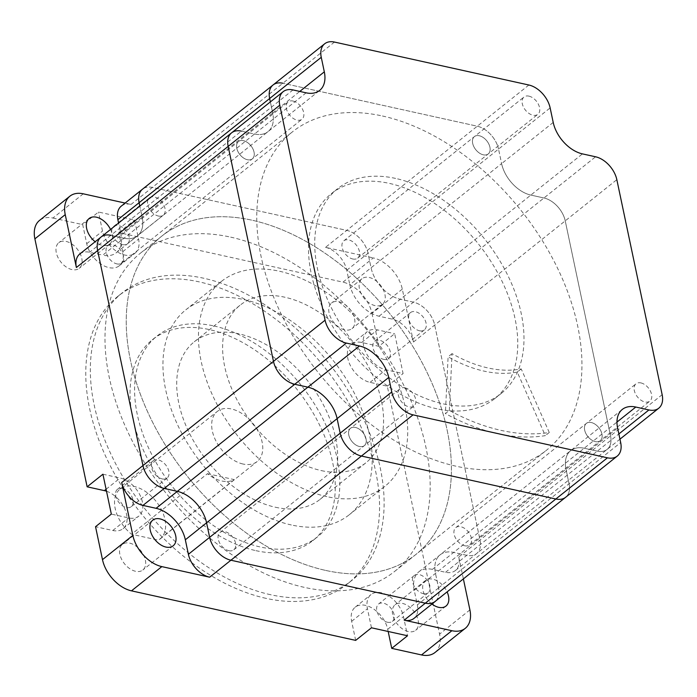 <?xml version="1.0" encoding="UTF-8"?>
<svg xmlns="http://www.w3.org/2000/svg" width="697" height="697" viewBox="0 0 697 697"><rect width="100%" height="100%" fill="white"/><g stroke="black" fill="none" stroke-linecap="round" stroke-linejoin="round"><path stroke-width="0.52" stroke-dasharray="3.48 2.61" d="M355.409 427.435A11.091 7.066 -128.6 0 1 364.906 435.642A11.091 7.066 -128.6 0 1 364.331 445.636A11.091 7.066 -128.6 0 1 359.425 446.507A11.091 7.066 -128.6 0 1 349.929 438.3A11.091 7.066 -128.6 0 1 350.495 428.307A11.091 7.066 -128.6 0 1 355.409 427.435A11.091 7.066 -128.6 0 1 364.906 435.642A11.091 7.066 -128.6 0 1 364.331 445.636A11.091 7.066 -128.6 0 1 359.425 446.507A11.091 7.066 -128.6 0 1 349.929 438.3A11.091 7.066 -128.6 0 1 350.495 428.307A11.091 7.066 -128.6 0 1 355.409 427.435M228.895 550.691A11.091 7.066 51.4 0 0 233.8 549.82A11.091 7.066 51.4 0 0 234.375 539.827A11.091 7.066 51.4 0 0 224.878 531.619A11.091 7.066 51.4 0 0 219.964 532.482A11.091 7.066 51.4 0 0 219.398 542.475A11.091 7.066 51.4 0 0 228.895 550.691M243.401 140.655A11.091 7.066 -128.6 0 1 252.898 148.862A11.091 7.066 -128.6 0 1 252.331 158.855A11.091 7.066 -128.6 0 1 247.418 159.726A11.091 7.066 -128.6 0 1 237.921 151.51A11.091 7.066 -128.6 0 1 238.496 141.517A11.091 7.066 -128.6 0 1 243.401 140.655A11.091 7.066 -128.6 0 1 252.898 148.862A11.091 7.066 -128.6 0 1 252.331 158.855A11.091 7.066 -128.6 0 1 247.418 159.726A11.091 7.066 -128.6 0 1 237.921 151.51A11.091 7.066 -128.6 0 1 238.496 141.517A11.091 7.066 -128.6 0 1 243.401 140.655M116.887 263.902A11.091 7.066 51.4 0 0 121.801 263.039A11.091 7.066 51.4 0 0 122.367 253.046A11.091 7.066 51.4 0 0 112.87 244.83A11.091 7.066 51.4 0 0 107.965 245.701A11.091 7.066 51.4 0 0 107.39 255.694A11.091 7.066 51.4 0 0 116.887 263.902M479.283 135.741A11.091 7.066 -128.6 0 1 488.78 143.957A11.091 7.066 -128.6 0 1 488.214 153.95A11.091 7.066 -128.6 0 1 483.309 154.821A11.091 7.066 -128.6 0 1 473.812 146.605A11.091 7.066 -128.6 0 1 474.378 136.612A11.091 7.066 -128.6 0 1 479.283 135.741A11.091 7.066 -128.6 0 1 488.78 143.957A11.091 7.066 -128.6 0 1 488.214 153.95A11.091 7.066 -128.6 0 1 483.309 154.821A11.091 7.066 -128.6 0 1 473.812 146.605A11.091 7.066 -128.6 0 1 474.378 136.612A11.091 7.066 -128.6 0 1 479.283 135.741M352.778 258.996A11.091 7.066 51.4 0 0 357.683 258.125A11.091 7.066 51.4 0 0 358.249 248.132A11.091 7.066 51.4 0 0 348.753 239.925A11.091 7.066 51.4 0 0 343.848 240.796A11.091 7.066 51.4 0 0 343.281 250.789A11.091 7.066 51.4 0 0 352.778 258.996M591.291 422.53A11.091 7.066 -128.6 0 1 600.788 430.737A11.091 7.066 -128.6 0 1 600.222 440.731A11.091 7.066 -128.6 0 1 595.308 441.602A11.091 7.066 -128.6 0 1 585.811 433.386A11.091 7.066 -128.6 0 1 586.377 423.393A11.091 7.066 -128.6 0 1 591.291 422.53A11.091 7.066 -128.6 0 1 600.788 430.737A11.091 7.066 -128.6 0 1 600.222 440.731A11.091 7.066 -128.6 0 1 595.308 441.602A11.091 7.066 -128.6 0 1 585.811 433.386A11.091 7.066 -128.6 0 1 586.377 423.393A11.091 7.066 -128.6 0 1 591.291 422.53M464.777 545.777A11.091 7.066 51.4 0 0 469.682 544.915A11.091 7.066 51.4 0 0 470.257 534.921A11.091 7.066 51.4 0 0 460.761 526.705A11.091 7.066 51.4 0 0 455.847 527.577A11.091 7.066 51.4 0 0 455.28 537.57A11.091 7.066 51.4 0 0 464.777 545.777M382.453 115.998A203.655 129.825 -128.6 0 1 556.859 266.785A203.655 129.825 -128.6 0 1 546.396 450.297A203.655 129.825 -128.6 0 1 456.265 466.258A203.655 129.825 -128.6 0 1 281.858 315.471A203.655 129.825 -128.6 0 1 292.313 131.951A203.655 129.825 -128.6 0 1 382.453 115.998M325.726 570.434A203.655 129.825 51.4 0 0 415.865 554.481A203.655 129.825 51.4 0 0 426.329 370.97A203.655 129.825 51.4 0 0 251.922 220.182A203.655 129.825 51.4 0 0 161.782 236.135A203.655 129.825 51.4 0 0 151.319 419.646A203.655 129.825 51.4 0 0 325.726 570.434A203.655 129.825 -128.6 0 1 151.319 419.646A203.655 129.825 -128.6 0 1 161.782 236.135A203.655 129.825 -128.6 0 1 251.922 220.182A203.655 129.825 -128.6 0 1 426.329 370.97A203.655 129.825 -128.6 0 1 415.865 554.481A203.655 129.825 -128.6 0 1 325.726 570.434M435.947 600.788A22.182 14.14 -128.6 0 0 438.605 587.937L435.468 573.404A30.494 19.438 51.4 0 1 440.155 554.803A30.494 19.438 51.4 0 1 453.66 552.416L466.79 555.317A22.182 14.14 -128.6 0 0 476.6 553.584A22.182 14.14 -128.6 0 0 480.015 540.053L434.701 325.046A22.182 14.14 -128.6 0 0 413.443 302.158L400.313 299.257A30.494 19.438 51.4 0 1 371.074 267.796L368.007 253.272A22.182 14.14 -128.6 0 0 346.749 230.385L152.347 187.423A22.182 14.14 -128.6 0 0 142.528 189.166A22.182 14.14 -128.6 0 1 152.347 187.423L346.749 230.385A22.182 14.14 -128.6 0 1 368.007 253.272L371.074 267.796A30.494 19.438 51.4 0 0 400.313 299.257L413.443 302.158A22.182 14.14 -128.6 0 1 434.701 325.046L480.015 540.053A22.182 14.14 -128.6 0 1 476.6 553.584A22.182 14.14 -128.6 0 1 466.79 555.317L453.66 552.416A30.494 19.438 51.4 0 0 440.155 554.803A30.494 19.438 51.4 0 0 435.468 573.404L438.535 587.919A22.182 14.14 -128.6 0 1 435.12 601.45M101.048 237.032A22.182 14.14 -128.6 0 1 110.858 235.298L123.988 238.2A30.494 19.438 51.4 0 0 137.492 235.804A30.494 19.438 51.4 0 0 142.179 217.211L139.827 206.077L142.179 217.211L272.71 113.027L270.358 101.901L272.71 113.027A30.494 19.438 51.4 0 1 268.023 131.628A30.494 19.438 51.4 0 0 272.71 113.027L299.78 91.429M553.209 122.428L501.605 163.612A30.494 19.438 51.4 0 0 530.844 195.082L543.974 197.983A22.182 14.14 -128.6 0 1 565.232 220.862L610.546 435.878A22.182 14.14 -128.6 0 1 607.139 449.399A22.182 14.14 -128.6 0 1 597.32 451.133L584.191 448.232A30.494 19.438 51.4 0 0 570.695 450.628A30.494 19.438 51.4 0 0 565.999 469.22L569.066 483.744A22.182 14.14 -128.6 0 1 565.65 497.266A22.182 14.14 -128.6 0 0 569.066 483.744L565.999 469.22A30.494 19.438 51.4 0 1 570.695 450.628A30.494 19.438 51.4 0 1 584.191 448.232L597.32 451.133A22.182 14.14 -128.6 0 0 607.139 449.399A22.182 14.14 -128.6 0 0 610.546 435.878L565.232 220.862A22.182 14.14 -128.6 0 0 543.974 197.983L530.844 195.082A30.494 19.438 51.4 0 1 501.605 163.612L498.538 149.088L501.605 163.612L349.824 284.751A30.494 19.438 51.4 0 0 379.063 316.22L392.193 319.121A22.182 14.14 -128.6 0 1 413.452 342.009L402.308 289.124A30.25 19.281 51.4 0 0 373.313 257.916L342.959 282.146L118.769 232.598L122.785 251.669A23.193 14.785 -128.6 0 1 119.222 265.81A23.193 14.785 -128.6 0 1 100.673 263.893A23.193 14.785 -128.6 0 1 86.724 243.706L82.708 224.634L98.495 212.036L134.556 219.999L138.572 239.071A23.193 14.785 -128.6 0 1 135.009 253.211A23.193 14.785 -128.6 0 1 116.46 251.295A23.193 14.785 -128.6 0 1 102.511 231.108L98.495 212.036M528.884 85.017L477.279 126.209A22.182 14.14 -128.6 0 1 498.538 149.088A22.182 14.14 -128.6 0 0 477.279 126.209L282.877 83.248L477.279 126.209L325.499 247.348L373.313 257.916M306.131 92.832L254.518 134.016A30.494 19.438 51.4 0 0 268.023 131.628A30.494 19.438 51.4 0 1 254.518 134.016L241.389 131.114L254.518 134.016L123.988 238.2A30.494 19.438 51.4 0 0 137.492 235.804A30.494 19.438 51.4 0 0 142.179 217.211L120.93 234.175L118.577 223.04M436.88 408.799A131.062 83.553 -128.6 0 1 324.645 311.759A131.062 83.553 -128.6 0 1 331.371 193.653A131.062 83.553 -128.6 0 1 389.379 183.389A131.062 83.553 -128.6 0 1 501.622 280.429A131.062 83.553 -128.6 0 1 494.887 398.527A131.062 83.553 -128.6 0 1 436.88 408.799M395.608 178.423A131.062 83.553 51.4 0 0 337.601 188.687A131.062 83.553 51.4 0 0 330.866 306.793A131.062 83.553 51.4 0 0 443.109 403.833A131.062 83.553 51.4 0 0 501.117 393.561A131.062 83.553 51.4 0 0 507.843 275.463A131.062 83.553 51.4 0 0 395.608 178.423M405.035 387.82A11.091 7.066 -128.6 0 1 414.532 396.035A11.091 7.066 -128.6 0 1 413.966 406.029A11.091 7.066 -128.6 0 1 409.061 406.9A11.091 7.066 -128.6 0 1 399.564 398.684A11.091 7.066 -128.6 0 1 400.13 388.691A11.091 7.066 -128.6 0 1 405.035 387.82M293.036 101.039A11.091 7.066 -128.6 0 1 302.533 109.255A11.091 7.066 -128.6 0 1 301.958 119.248A11.091 7.066 -128.6 0 1 297.053 120.111A11.091 7.066 -128.6 0 1 287.556 111.903A11.091 7.066 -128.6 0 1 288.122 101.91A11.091 7.066 -128.6 0 1 293.036 101.039M528.918 96.134A11.091 7.066 -128.6 0 1 538.415 104.341A11.091 7.066 -128.6 0 1 537.849 114.334A11.091 7.066 -128.6 0 1 532.935 115.205A11.091 7.066 -128.6 0 1 523.438 106.998A11.091 7.066 -128.6 0 1 524.013 97.005A11.091 7.066 -128.6 0 1 528.918 96.134M640.918 382.914A11.091 7.066 -128.6 0 1 650.423 391.13A11.091 7.066 -128.6 0 1 649.848 401.123A11.091 7.066 -128.6 0 1 644.943 401.986A11.091 7.066 -128.6 0 1 635.446 393.779A11.091 7.066 -128.6 0 1 636.012 383.786A11.091 7.066 -128.6 0 1 640.918 382.914M231.578 132.857A22.182 14.14 -128.6 0 1 241.389 131.114L110.858 235.298L123.988 238.2L102.738 255.154A30.494 19.438 51.4 0 0 116.242 252.767A30.494 19.438 51.4 0 0 120.93 234.175M273.058 84.982A22.182 14.14 -128.6 0 1 282.877 83.248L131.097 204.387L125.111 203.062M449.33 410.402L452.031 353.64A131.062 83.553 51.4 0 0 488.031 367.972A131.062 83.553 51.4 0 0 521.208 368.931L549.271 432.488A203.655 129.825 -128.6 0 1 501.187 430.397A203.655 129.825 -128.6 0 1 449.33 410.402L445.383 413.556L448.093 356.794A131.062 83.553 51.4 0 0 484.084 371.126A131.062 83.553 51.4 0 0 517.27 372.076L545.324 435.642A203.655 129.825 -128.6 0 1 497.24 433.551A203.655 129.825 -128.6 0 1 445.383 413.556M521.208 368.931L517.27 372.076M452.031 353.64L448.093 356.794M549.271 432.488L545.324 435.642M207.453 473.681L234.262 479.606A32.01 20.405 -128.6 0 1 221.768 480.982A32.01 20.405 -128.6 0 1 207.453 473.681L131.559 534.25A32.01 20.405 -128.6 0 1 120.111 489.006A32.01 20.405 -128.6 0 1 134.277 486.497A32.01 20.405 -128.6 0 1 161.695 510.195A32.01 20.405 -128.6 0 1 160.049 539.042A32.01 20.405 -128.6 0 1 158.376 540.175L131.559 534.25M243.018 464.019A32.01 20.405 -128.6 0 1 215.608 440.321A32.01 20.405 -128.6 0 1 217.255 411.474A32.01 20.405 -128.6 0 1 231.421 408.965A32.01 20.405 -128.6 0 1 258.831 432.671A32.01 20.405 -128.6 0 1 257.184 461.51A32.01 20.405 -128.6 0 1 243.018 464.019M213.927 325.952A128.544 81.941 -128.6 0 1 324.009 421.127A128.544 81.941 -128.6 0 1 317.405 536.96A128.544 81.941 -128.6 0 1 260.512 547.032A128.544 81.941 -128.6 0 1 150.43 451.856A128.544 81.941 -128.6 0 1 157.034 336.024A128.544 81.941 -128.6 0 1 213.927 325.952M255.956 550.665A128.544 81.941 51.4 0 0 312.848 540.593A128.544 81.941 51.4 0 0 319.453 424.761A128.544 81.941 51.4 0 0 209.37 329.585A128.544 81.941 51.4 0 0 152.477 339.657A128.544 81.941 51.4 0 0 145.873 455.489A128.544 81.941 51.4 0 0 255.956 550.665M321.361 470.614A100.821 64.272 51.4 0 0 365.986 462.721A100.821 64.272 51.4 0 0 371.161 371.867A100.821 64.272 51.4 0 0 284.82 297.218A100.821 64.272 51.4 0 0 240.204 305.12A100.821 64.272 51.4 0 0 235.02 395.966A100.821 64.272 51.4 0 0 321.361 470.614M275.463 507.25A100.821 64.272 51.4 0 0 320.089 499.348A100.821 64.272 51.4 0 0 325.264 408.503A100.821 64.272 51.4 0 0 238.923 333.854A100.821 64.272 51.4 0 0 194.306 341.757A100.821 64.272 51.4 0 0 189.122 432.602A100.821 64.272 51.4 0 0 275.463 507.25M326.841 496.63A131.062 83.553 -128.6 0 1 214.598 399.581A131.062 83.553 -128.6 0 1 221.332 281.483A131.062 83.553 -128.6 0 1 279.34 271.211A131.062 83.553 -128.6 0 1 391.583 368.251A131.062 83.553 -128.6 0 1 384.849 486.358A131.062 83.553 -128.6 0 1 326.841 496.63M291.329 524.972A131.062 83.553 -128.6 0 1 179.085 427.932A131.062 83.553 -128.6 0 1 185.82 309.825A131.062 83.553 -128.6 0 1 243.828 299.562A131.062 83.553 -128.6 0 1 356.062 396.602A131.062 83.553 -128.6 0 1 349.336 514.7A131.062 83.553 -128.6 0 1 291.329 524.972M371.457 627.788L367.441 608.716A23.193 14.785 -128.6 0 1 371.004 594.576A23.193 14.785 -128.6 0 1 381.268 592.764A23.193 14.785 -128.6 0 1 403.493 616.688L407.518 635.76M355.67 640.386L351.654 621.315A23.193 14.785 -128.6 0 1 355.217 607.174A23.193 14.785 -128.6 0 1 365.481 605.362A23.193 14.785 -128.6 0 1 387.715 629.286L388.177 631.482M387.48 622.238A11.091 7.066 51.4 0 0 392.385 621.367A11.091 7.066 51.4 0 0 392.951 611.374A11.091 7.066 51.4 0 0 383.455 603.166A11.091 7.066 51.4 0 0 378.549 604.038A11.091 7.066 51.4 0 0 377.983 614.031A11.091 7.066 51.4 0 0 387.48 622.238M423.297 593.652A11.091 7.066 51.4 0 0 428.202 592.781A11.091 7.066 51.4 0 0 428.777 582.788A11.091 7.066 51.4 0 0 419.28 574.572A11.091 7.066 51.4 0 0 414.367 575.443A11.091 7.066 51.4 0 0 413.8 585.436A11.091 7.066 51.4 0 0 423.297 593.652M122.358 488.431A11.091 7.066 -128.6 0 1 131.855 496.639A11.091 7.066 -128.6 0 1 131.289 506.632A11.091 7.066 -128.6 0 1 126.384 507.503A11.091 7.066 -128.6 0 1 116.878 499.296A11.091 7.066 -128.6 0 1 117.453 489.303A11.091 7.066 -128.6 0 1 122.358 488.431M162.201 478.917A11.091 7.066 51.4 0 0 167.106 478.046A11.091 7.066 51.4 0 0 167.681 468.053A11.091 7.066 51.4 0 0 158.184 459.846A11.091 7.066 51.4 0 0 153.27 460.708A11.091 7.066 51.4 0 0 152.704 470.702A11.091 7.066 51.4 0 0 162.201 478.917M122.55 244.63A11.091 7.066 51.4 0 0 127.464 243.758A11.091 7.066 51.4 0 0 128.03 233.765A11.091 7.066 51.4 0 0 118.534 225.549A11.091 7.066 51.4 0 0 113.62 226.42A11.091 7.066 51.4 0 0 113.053 236.414A11.091 7.066 51.4 0 0 122.55 244.63M158.376 216.035A11.091 7.066 51.4 0 0 163.281 215.173A11.091 7.066 51.4 0 0 163.847 205.179A11.091 7.066 51.4 0 0 154.351 196.963A11.091 7.066 51.4 0 0 149.446 197.835A11.091 7.066 51.4 0 0 148.87 207.828A11.091 7.066 51.4 0 0 158.376 216.035M383.646 359.364A11.091 7.066 51.4 0 0 388.56 358.493A11.091 7.066 51.4 0 0 389.126 348.5A11.091 7.066 51.4 0 0 379.63 340.284A11.091 7.066 51.4 0 0 374.725 341.155A11.091 7.066 51.4 0 0 374.15 351.149A11.091 7.066 51.4 0 0 383.646 359.364M419.472 330.77A11.091 7.066 51.4 0 0 424.377 329.899A11.091 7.066 51.4 0 0 424.943 319.906A11.091 7.066 51.4 0 0 415.447 311.698A11.091 7.066 51.4 0 0 410.542 312.57A11.091 7.066 51.4 0 0 409.967 322.563A11.091 7.066 51.4 0 0 419.472 330.77M230.672 237.137A203.655 129.825 -128.6 0 1 405.079 387.924A203.655 129.825 -128.6 0 1 394.615 571.435A203.655 129.825 -128.6 0 1 304.484 587.397A203.655 129.825 -128.6 0 1 130.078 436.61A203.655 129.825 -128.6 0 1 140.533 253.089A203.655 129.825 -128.6 0 1 230.672 237.137M662.15 394.685L458.765 557.016A22.182 14.14 -128.6 0 1 455.359 570.538A22.182 14.14 -128.6 0 1 445.54 572.281L432.41 569.379A30.494 19.438 51.4 0 0 418.914 571.767A30.494 19.438 51.4 0 0 414.218 590.359L417.355 604.9A22.182 14.14 -128.6 0 1 413.94 618.422M129.642 543.12A16.38 10.446 -128.6 0 1 143.678 555.248A16.38 10.446 -128.6 0 1 142.833 570.007A16.38 10.446 -128.6 0 1 135.584 571.296A16.38 10.446 -128.6 0 1 121.548 559.16A16.38 10.446 -128.6 0 1 122.393 544.401A16.38 10.446 -128.6 0 1 129.642 543.12M402.439 603.402A16.38 10.446 -128.6 0 1 416.466 615.529A16.38 10.446 -128.6 0 1 415.621 630.297A16.38 10.446 -128.6 0 1 408.372 631.578A16.38 10.446 -128.6 0 1 394.345 619.45A16.38 10.446 -128.6 0 1 395.182 604.682A16.38 10.446 -128.6 0 1 402.439 603.402M431.957 604.046A16.38 10.446 -128.6 0 1 425.545 580.453A16.38 10.446 -128.6 0 1 432.793 579.172A16.38 10.446 -128.6 0 1 447.099 591.892M338.855 301.696A16.38 10.446 -128.6 0 1 352.882 313.824A16.38 10.446 -128.6 0 1 352.046 328.583A16.38 10.446 -128.6 0 1 344.797 329.873A16.38 10.446 -128.6 0 1 330.761 317.736A16.38 10.446 -128.6 0 1 331.606 302.977A16.38 10.446 -128.6 0 1 338.855 301.696M369.21 277.467A16.38 10.446 -128.6 0 1 383.245 289.595A16.38 10.446 -128.6 0 1 382.4 304.362A16.38 10.446 -128.6 0 1 375.152 305.643A16.38 10.446 -128.6 0 1 361.116 293.515A16.38 10.446 -128.6 0 1 361.961 278.748A16.38 10.446 -128.6 0 1 369.21 277.467M66.067 241.415A16.38 10.446 -128.6 0 1 80.094 253.542A16.38 10.446 -128.6 0 1 79.258 268.301A16.38 10.446 -128.6 0 1 72 269.591A16.38 10.446 -128.6 0 1 57.973 257.454A16.38 10.446 -128.6 0 1 58.818 242.695A16.38 10.446 -128.6 0 1 66.067 241.415M110.527 229.47A16.38 10.446 -128.6 0 1 109.612 244.072A16.38 10.446 -128.6 0 1 102.363 245.361A16.38 10.446 -128.6 0 1 95.158 241.728M266.01 598.348A183.991 117.288 -128.6 0 1 108.436 462.12A183.991 117.288 -128.6 0 1 117.889 296.321A183.991 117.288 -128.6 0 1 199.325 281.902A183.991 117.288 -128.6 0 1 356.89 418.139A183.991 117.288 -128.6 0 1 347.446 583.938A183.991 117.288 -128.6 0 1 266.01 598.348M270.558 594.715A183.991 117.288 -128.6 0 1 112.992 458.487A183.991 117.288 -128.6 0 1 122.445 292.688A183.991 117.288 -128.6 0 1 203.873 278.269A183.991 117.288 -128.6 0 1 361.447 414.506A183.991 117.288 -128.6 0 1 351.994 580.305A183.991 117.288 -128.6 0 1 270.558 594.715M106.51 491.219A23.193 14.785 -128.6 0 1 124.789 508.976A23.193 14.785 -128.6 0 1 123.047 528.692A23.193 14.785 -128.6 0 1 112.783 530.504L95.541 526.697M83.274 193.818L52.92 218.048A30.25 19.281 51.4 0 0 39.537 220.418M52.92 218.048L82.708 224.634M402.308 289.124L371.954 313.345A30.25 19.281 51.4 0 0 342.959 282.146M371.954 313.345L378.898 346.296L394.685 333.697L403.084 373.575L385.842 369.767A23.193 14.785 -128.6 0 1 365.986 352.595A23.193 14.785 -128.6 0 1 367.171 331.702A23.193 14.785 -128.6 0 1 377.434 329.881L394.685 333.697M434.902 652.566A30.25 19.281 51.4 0 0 439.554 634.131L387.297 386.173L370.055 382.365A23.193 14.785 -128.6 0 1 350.199 365.193A23.193 14.785 -128.6 0 1 351.393 344.301A23.193 14.785 -128.6 0 1 361.647 342.48L378.898 346.296M458.765 557.016L463.374 578.902M387.297 386.173L403.084 373.575M118.769 232.598L134.556 219.999M79.798 253.996A22.182 14.14 -128.6 0 1 89.608 252.253L102.738 255.154M121.278 206.12A22.182 14.14 -128.6 0 1 131.097 204.387M325.499 247.348A22.182 14.14 -128.6 0 1 346.757 270.236L349.824 284.751M164.213 488.449A22.208 14.158 -128.6 0 1 142.946 465.57M102.921 474.213L120.172 478.029A23.193 14.785 -128.6 0 1 140.027 495.192A23.193 14.785 -128.6 0 1 138.834 516.094A23.193 14.785 -128.6 0 1 128.57 517.906L111.328 514.098M234.262 479.606L158.376 540.175M379.063 316.22L582.448 153.889M392.193 319.121L595.578 156.79M413.452 342.009L616.836 179.678M445.54 572.281L618.858 433.952M432.41 569.379L616.976 422.068M414.218 590.359L617.612 428.036M438.535 587.919L620.67 442.56M346.757 270.236L550.142 107.904M334.482 42.064L282.877 83.248M293.001 89.93L241.389 131.114M351.654 621.315L367.441 608.716M438.605 587.937L417.355 604.9M469.909 609.901L439.554 634.131M110.858 235.298L89.608 252.253M86.724 243.706L102.511 231.108M122.785 251.669L138.572 239.071M361.647 342.48L377.434 329.881M370.055 382.365L385.842 369.767M387.715 629.286L403.493 616.688M112.783 530.504L128.57 517.906M106.092 489.259L120.172 478.029M233.8 549.82L413.966 406.029M121.801 263.039L301.958 119.248M357.683 258.125L537.849 114.334M469.682 544.915L649.848 401.123M394.615 571.435L546.396 450.297M455.359 570.538L619.955 439.171M418.914 571.767L622.299 409.435M116.242 252.767L319.627 90.444M140.533 253.089L292.313 131.951M455.847 527.577L636.012 383.786M343.848 240.796L524.013 97.005M107.965 245.701L288.122 101.91M219.964 532.482L400.13 388.691M331.371 193.653L337.601 188.687M494.887 398.527L501.117 393.561M120.111 489.006L217.255 411.474M312.848 540.593L317.405 536.96M320.089 499.348L365.986 462.721M221.332 281.483L185.82 309.825M355.217 607.174L371.004 594.576M428.202 592.781L392.385 621.367M167.106 478.046L131.289 506.632M163.281 215.173L127.464 243.758M424.377 329.899L388.56 358.493M173.187 545.786L142.833 570.007M445.984 606.068L415.621 630.297M382.4 304.362L352.046 328.583M109.612 244.072L79.258 268.301M117.889 296.321L122.445 292.688M347.446 583.938L351.994 580.305M89.172 218.466L58.818 242.695M361.961 278.748L331.606 302.977M425.545 580.453L395.182 604.682M152.748 520.171L122.393 544.401M410.542 312.57L374.725 341.155M149.446 197.835L113.62 226.42M153.27 460.708L117.453 489.303M414.367 575.443L378.549 604.038M119.222 265.81L135.009 253.211M351.393 344.301L367.171 331.702M123.047 528.692L138.834 516.094M384.849 486.358L349.336 514.7M194.306 341.757L240.204 305.12M152.477 339.657L157.034 336.024M160.049 539.042L257.184 461.51"/><path stroke-width="1.05" d="M617.263 456.082A22.182 14.14 -128.6 0 1 607.444 457.816L413.042 414.854A22.182 14.14 -128.6 0 1 391.775 391.975L388.717 377.452A30.494 19.438 51.4 0 0 359.478 345.982L346.348 343.081A22.182 14.14 -128.6 0 1 325.081 320.202L279.776 105.195A22.182 14.14 -128.6 0 1 283.182 91.664A22.182 14.14 -128.6 0 1 293.001 89.93L306.131 92.832A30.494 19.438 51.4 0 0 319.627 90.444A30.494 19.438 51.4 0 0 324.314 71.843L321.256 57.32A22.182 14.14 -128.6 0 1 324.663 43.798A22.182 14.14 -128.6 0 1 334.482 42.064L528.884 85.017A22.182 14.14 -128.6 0 1 550.142 107.904L553.209 122.428A30.494 19.438 51.4 0 0 582.448 153.889L595.578 156.79A22.182 14.14 -128.6 0 1 616.836 179.678L662.15 394.685A22.182 14.14 -128.6 0 1 658.743 408.215A22.182 14.14 -128.6 0 1 648.924 409.949L635.795 407.048A30.494 19.438 51.4 0 0 622.299 409.435A30.494 19.438 51.4 0 0 617.612 428.036L620.67 442.56A22.182 14.14 -128.6 0 1 617.263 456.082L435.12 601.45A22.182 14.14 -128.6 0 1 425.309 603.184L230.907 560.222A22.182 14.14 -128.6 0 1 209.64 537.343L206.582 522.82A30.494 19.438 51.4 0 0 177.343 491.35L164.213 488.449A22.182 14.14 -128.6 0 1 142.946 465.57L97.632 250.554A22.182 14.14 -128.6 0 1 101.048 237.032A22.182 14.14 -128.6 0 1 110.858 235.298M142.528 189.166A22.182 14.14 -128.6 0 0 139.112 202.688L139.827 206.077L139.112 202.688A22.182 14.14 -128.6 0 1 142.528 189.166L273.058 84.982A22.182 14.14 -128.6 0 1 282.877 83.248M321.256 57.32L269.652 98.512A22.182 14.14 -128.6 0 1 273.058 84.982A22.182 14.14 -128.6 0 0 269.652 98.512L270.358 101.901L269.652 98.512L117.871 219.651A22.182 14.14 -128.6 0 1 121.278 206.12L142.502 189.192M435.947 600.788A22.182 14.14 -128.6 0 1 435.189 601.467A22.182 14.14 -128.6 0 1 425.379 603.201A22.182 14.14 -128.6 0 1 425.309 603.184L555.84 499.008A22.182 14.14 -128.6 0 0 565.65 497.266A22.182 14.14 -128.6 0 1 555.84 499.008L361.438 456.047A22.182 14.14 -128.6 0 1 340.171 433.159L337.113 418.636A30.494 19.438 51.4 0 0 307.874 387.175L294.744 384.274A22.182 14.14 -128.6 0 1 273.477 361.386L228.163 146.379A22.182 14.14 -128.6 0 1 231.578 132.857A22.182 14.14 -128.6 0 1 241.389 131.114M607.444 457.816L555.84 499.008L361.438 456.047A22.182 14.14 -128.6 0 1 340.171 433.159L337.113 418.636A30.494 19.438 51.4 0 0 307.874 387.175L294.744 384.274A22.182 14.14 -128.6 0 1 273.477 361.386L228.163 146.379A22.182 14.14 -128.6 0 1 231.578 132.857L79.798 253.996A22.182 14.14 -128.6 0 0 76.382 267.517L65.239 214.632L34.885 238.862L87.134 486.811L104.384 490.627A23.193 14.785 -128.6 0 1 106.51 491.219M435.189 601.467L413.94 618.422A22.182 14.14 -128.6 0 1 404.199 620.173L425.309 603.184L230.907 560.222A22.182 14.14 -128.6 0 1 209.64 537.343L206.582 522.82A30.494 19.438 51.4 0 0 177.343 491.35L164.213 488.449L346.348 343.081M159.996 518.89A16.38 10.446 -128.6 0 1 174.032 531.018A16.38 10.446 -128.6 0 1 173.187 545.786A16.38 10.446 -128.6 0 1 165.938 547.067A16.38 10.446 -128.6 0 1 151.911 534.939A16.38 10.446 -128.6 0 1 152.748 520.171A16.38 10.446 -128.6 0 1 159.996 518.89M447.099 591.892A16.38 10.446 -128.6 0 1 445.984 606.068A16.38 10.446 -128.6 0 1 438.727 607.348A16.38 10.446 -128.6 0 1 431.957 604.046M95.158 241.728A16.38 10.446 -128.6 0 1 89.172 218.466A16.38 10.446 -128.6 0 1 96.421 217.185A16.38 10.446 -128.6 0 1 110.527 229.47M413.042 414.854L209.658 577.186A22.182 14.14 -128.6 0 1 188.39 554.298L185.332 539.783A30.494 19.438 51.4 0 0 156.093 508.313L142.963 505.412A22.208 14.158 -128.6 0 1 121.696 482.524L132.839 535.409L102.485 559.639L95.541 526.697L111.328 514.098L102.921 474.213L87.134 486.811M125.111 203.062L83.274 193.818A30.25 19.281 51.4 0 0 69.892 196.188L39.537 220.418A30.25 19.281 51.4 0 0 34.885 238.862M404.199 620.173L451.874 630.715L421.519 654.936A30.25 19.281 51.4 0 0 434.902 652.566L465.256 628.346A30.25 19.281 51.4 0 0 469.909 609.901L463.374 578.902M421.519 654.936L391.731 648.358L407.518 635.76L371.457 627.788L355.67 640.386L131.48 590.847A30.25 19.281 51.4 0 1 102.485 559.639M388.177 631.482L391.731 648.358M325.081 320.202L142.946 465.57L97.632 250.554A22.182 14.14 -128.6 0 1 101.048 237.032M209.658 577.186L161.835 566.617L131.48 590.847M132.839 535.409A30.25 19.281 51.4 0 0 161.835 566.617M118.577 223.04L117.871 219.651M69.892 196.188A30.25 19.281 51.4 0 0 65.239 214.632M451.874 630.715A30.25 19.281 51.4 0 0 465.256 628.346M188.39 554.298L391.775 391.975M185.332 539.783L388.717 377.452M156.093 508.313L359.478 345.982M76.382 267.517L279.776 105.195M324.314 71.843L299.78 91.429M635.795 407.048L616.976 422.068M648.924 409.949L618.858 433.952M142.946 465.57L121.696 482.524M164.213 488.449L142.963 505.412M104.384 490.627L106.092 489.259M324.663 43.798L273.058 84.982M283.182 91.664L231.578 132.857M658.743 408.215L619.955 439.171"/></g></svg>
